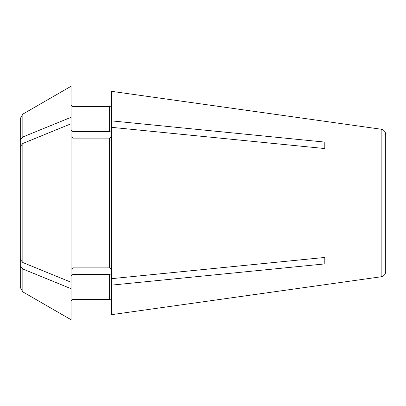 <?xml version="1.0" encoding="UTF-8"?>
<svg xmlns="http://www.w3.org/2000/svg" width="406" height="406" viewBox="0 0 406 406"><rect width="100%" height="100%" fill="white"/><g stroke="black" fill="none" stroke-linecap="round" stroke-linejoin="round"><path stroke-width="0.61" d="M381.158 129.225L111.65 91.35L111.65 278.653L324.8 257.445L324.8 263.905L111.65 285.113L111.65 314.65L381.158 276.775C383.939 276.187 385.456 274.441 385.7 271.548L385.7 134.452C385.456 131.559 383.939 129.813 381.158 129.225L381.158 276.775M324.8 142.095L324.8 148.555L324.8 142.095L111.65 120.886M324.8 148.555L111.65 127.347M22.837 114.111L71.05 86.275L71.05 117.298L22.837 137L22.837 114.111L20.3 118.506L20.3 287.494L22.837 291.889L71.05 319.725L71.05 288.702L22.837 269L20.3 265.889M22.837 137L20.3 140.111M71.05 288.702L71.05 117.298M71.05 104.545L71.654 105.991L73.08 106.575L73.08 131.666L71.05 130.23M73.08 131.666L109.62 131.666L111.65 130.23M111.65 275.77L109.62 274.334L73.08 274.334L71.05 275.77M111.65 285.113L111.65 278.653M71.05 123.754L22.837 143.46L20.3 146.571M71.05 282.246L22.837 262.54L20.3 259.429M71.05 136.685L73.08 138.121L73.08 267.879L71.05 269.315M73.08 138.121L109.62 138.121L109.62 267.879L73.08 267.879M111.65 269.315L109.62 267.879M111.65 136.685L109.62 138.121M324.8 257.445L324.8 263.905M73.08 106.575L109.62 106.575L109.62 131.666M22.837 269L22.837 291.889M73.08 274.334L73.08 299.425L71.654 300.009L71.05 301.455M109.62 274.334L109.62 299.425L111.046 300.009L111.65 301.455M22.837 143.46L22.837 262.54M109.62 106.575L111.046 105.991L111.65 104.545M73.08 299.425L109.62 299.425"/></g></svg>
